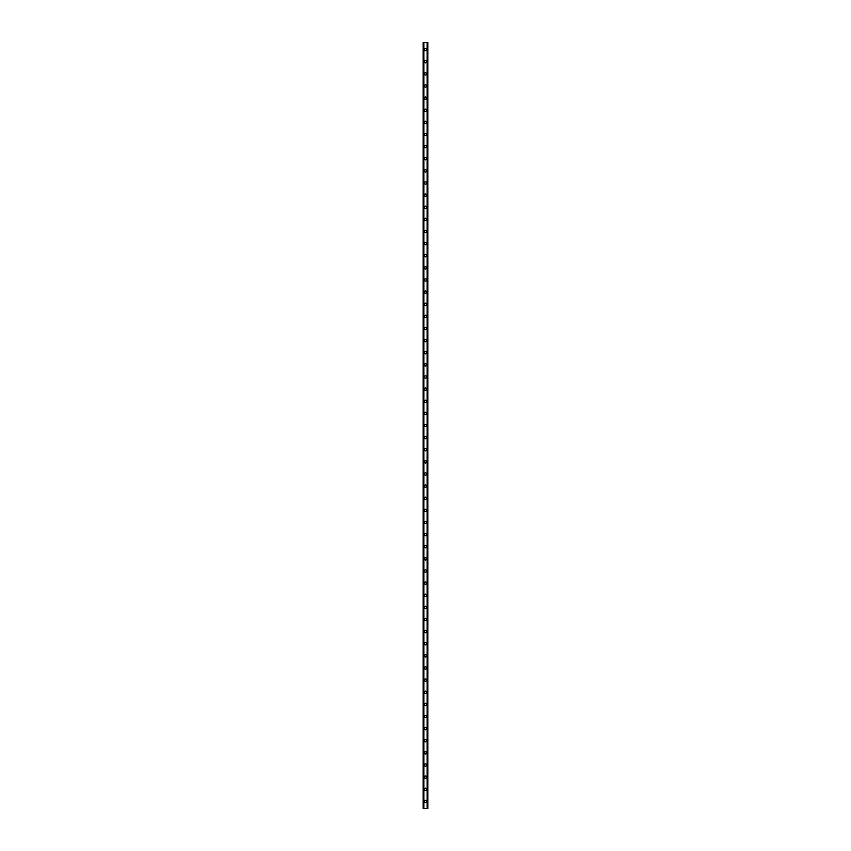 <?xml version="1.0" encoding="UTF-8"?>
<svg xmlns="http://www.w3.org/2000/svg" width="851" height="851" viewBox="0 0 851 851"><rect width="100%" height="100%" fill="white"/><g stroke="black" fill="none" stroke-linecap="round" stroke-linejoin="round"><path stroke-width="1.28" d="M424.394 801.376A1.106 1.106 0 0 1 425.5 800.27A1.106 1.106 0 0 1 426.606 801.376A1.106 1.106 0 0 1 425.5 802.493A1.106 1.106 0 0 1 424.394 801.376M424.394 789.249A1.106 1.106 0 0 1 425.5 788.143A1.106 1.106 0 0 1 426.606 789.249A1.106 1.106 0 0 1 425.5 790.366A1.106 1.106 0 0 1 424.394 789.249M424.394 777.123A1.106 1.106 0 0 1 425.5 776.016A1.106 1.106 0 0 1 426.606 777.123A1.106 1.106 0 0 1 425.5 778.24A1.106 1.106 0 0 1 424.394 777.123M424.394 765.006A1.106 1.106 0 0 1 425.5 763.89A1.106 1.106 0 0 1 426.606 765.006A1.106 1.106 0 0 1 425.5 766.113A1.106 1.106 0 0 1 424.394 765.006M424.394 752.88A1.106 1.106 0 0 1 425.5 751.763A1.106 1.106 0 0 1 426.606 752.88A1.106 1.106 0 0 1 425.5 753.986A1.106 1.106 0 0 1 424.394 752.88M424.394 740.753A1.106 1.106 0 0 1 425.5 739.636A1.106 1.106 0 0 1 426.606 740.753A1.106 1.106 0 0 1 425.5 741.859A1.106 1.106 0 0 1 424.394 740.753M424.394 728.626A1.106 1.106 0 0 1 425.5 727.52A1.106 1.106 0 0 1 426.606 728.626A1.106 1.106 0 0 1 425.5 729.743A1.106 1.106 0 0 1 424.394 728.626M424.394 716.499A1.106 1.106 0 0 1 425.5 715.393A1.106 1.106 0 0 1 426.606 716.499A1.106 1.106 0 0 1 425.5 717.616A1.106 1.106 0 0 1 424.394 716.499M424.394 704.373A1.106 1.106 0 0 1 425.5 703.266A1.106 1.106 0 0 1 426.606 704.373A1.106 1.106 0 0 1 425.5 705.49A1.106 1.106 0 0 1 424.394 704.373M424.394 692.257A1.106 1.106 0 0 1 425.5 691.14A1.106 1.106 0 0 1 426.606 692.257A1.106 1.106 0 0 1 425.5 693.363A1.106 1.106 0 0 1 424.394 692.257M424.394 680.13A1.106 1.106 0 0 1 425.5 679.013A1.106 1.106 0 0 1 426.606 680.13A1.106 1.106 0 0 1 425.5 681.236A1.106 1.106 0 0 1 424.394 680.13M424.394 668.003A1.106 1.106 0 0 1 425.5 666.886A1.106 1.106 0 0 1 426.606 668.003A1.106 1.106 0 0 1 425.5 669.109A1.106 1.106 0 0 1 424.394 668.003M424.394 655.876A1.106 1.106 0 0 1 425.5 654.77A1.106 1.106 0 0 1 426.606 655.876A1.106 1.106 0 0 1 425.5 656.983A1.106 1.106 0 0 1 424.394 655.876M424.394 643.75A1.106 1.106 0 0 1 425.5 642.643A1.106 1.106 0 0 1 426.606 643.75A1.106 1.106 0 0 1 425.5 644.867A1.106 1.106 0 0 1 424.394 643.75M424.394 631.623A1.106 1.106 0 0 1 425.5 630.517A1.106 1.106 0 0 1 426.606 631.623A1.106 1.106 0 0 1 425.5 632.74A1.106 1.106 0 0 1 424.394 631.623M424.394 619.496A1.106 1.106 0 0 1 425.5 618.39A1.106 1.106 0 0 1 426.606 619.496A1.106 1.106 0 0 1 425.5 620.613A1.106 1.106 0 0 1 424.394 619.496M424.394 607.38A1.106 1.106 0 0 1 425.5 606.263A1.106 1.106 0 0 1 426.606 607.38A1.106 1.106 0 0 1 425.5 608.486A1.106 1.106 0 0 1 424.394 607.38M424.394 595.253A1.106 1.106 0 0 1 425.5 594.136A1.106 1.106 0 0 1 426.606 595.253A1.106 1.106 0 0 1 425.5 596.36A1.106 1.106 0 0 1 424.394 595.253M424.394 583.126A1.106 1.106 0 0 1 425.5 582.01A1.106 1.106 0 0 1 426.606 583.126A1.106 1.106 0 0 1 425.5 584.233A1.106 1.106 0 0 1 424.394 583.126M424.394 571A1.106 1.106 0 0 1 425.5 569.893A1.106 1.106 0 0 1 426.606 571A1.106 1.106 0 0 1 425.5 572.117A1.106 1.106 0 0 1 424.394 571M424.394 558.873A1.106 1.106 0 0 1 425.5 557.767A1.106 1.106 0 0 1 426.606 558.873A1.106 1.106 0 0 1 425.5 559.99A1.106 1.106 0 0 1 424.394 558.873M424.394 546.746A1.106 1.106 0 0 1 425.5 545.64A1.106 1.106 0 0 1 426.606 546.746A1.106 1.106 0 0 1 425.5 547.863A1.106 1.106 0 0 1 424.394 546.746M424.394 534.63A1.106 1.106 0 0 1 425.5 533.513A1.106 1.106 0 0 1 426.606 534.63A1.106 1.106 0 0 1 425.5 535.736A1.106 1.106 0 0 1 424.394 534.63M424.394 522.503A1.106 1.106 0 0 1 425.5 521.386A1.106 1.106 0 0 1 426.606 522.503A1.106 1.106 0 0 1 425.5 523.61A1.106 1.106 0 0 1 424.394 522.503M424.394 510.377A1.106 1.106 0 0 1 425.5 509.26A1.106 1.106 0 0 1 426.606 510.377A1.106 1.106 0 0 1 425.5 511.483A1.106 1.106 0 0 1 424.394 510.377M424.394 498.25A1.106 1.106 0 0 1 425.5 497.144A1.106 1.106 0 0 1 426.606 498.25A1.106 1.106 0 0 1 425.5 499.367A1.106 1.106 0 0 1 424.394 498.25M424.394 486.123A1.106 1.106 0 0 1 425.5 485.017A1.106 1.106 0 0 1 426.606 486.123A1.106 1.106 0 0 1 425.5 487.24A1.106 1.106 0 0 1 424.394 486.123M424.394 473.996A1.106 1.106 0 0 1 425.5 472.89A1.106 1.106 0 0 1 426.606 473.996A1.106 1.106 0 0 1 425.5 475.113A1.106 1.106 0 0 1 424.394 473.996M424.394 461.88A1.106 1.106 0 0 1 425.5 460.763A1.106 1.106 0 0 1 426.606 461.88A1.106 1.106 0 0 1 425.5 462.987A1.106 1.106 0 0 1 424.394 461.88M424.394 449.753A1.106 1.106 0 0 1 425.5 448.637A1.106 1.106 0 0 1 426.606 449.753A1.106 1.106 0 0 1 425.5 450.86A1.106 1.106 0 0 1 424.394 449.753M424.394 437.627A1.106 1.106 0 0 1 425.5 436.51A1.106 1.106 0 0 1 426.606 437.627A1.106 1.106 0 0 1 425.5 438.733A1.106 1.106 0 0 1 424.394 437.627M424.394 425.5A1.106 1.106 0 0 1 425.5 424.394A1.106 1.106 0 0 1 426.606 425.5A1.106 1.106 0 0 1 425.5 426.606A1.106 1.106 0 0 1 424.394 425.5M424.394 413.373A1.106 1.106 0 0 1 425.5 412.267A1.106 1.106 0 0 1 426.606 413.373A1.106 1.106 0 0 1 425.5 414.49A1.106 1.106 0 0 1 424.394 413.373M424.394 401.246A1.106 1.106 0 0 1 425.5 400.14A1.106 1.106 0 0 1 426.606 401.246A1.106 1.106 0 0 1 425.5 402.363A1.106 1.106 0 0 1 424.394 401.246M424.394 389.12A1.106 1.106 0 0 1 425.5 388.013A1.106 1.106 0 0 1 426.606 389.12A1.106 1.106 0 0 1 425.5 390.237A1.106 1.106 0 0 1 424.394 389.12M424.394 377.004A1.106 1.106 0 0 1 425.5 375.887A1.106 1.106 0 0 1 426.606 377.004A1.106 1.106 0 0 1 425.5 378.11A1.106 1.106 0 0 1 424.394 377.004M424.394 364.877A1.106 1.106 0 0 1 425.5 363.76A1.106 1.106 0 0 1 426.606 364.877A1.106 1.106 0 0 1 425.5 365.983A1.106 1.106 0 0 1 424.394 364.877M424.394 352.75A1.106 1.106 0 0 1 425.5 351.633A1.106 1.106 0 0 1 426.606 352.75A1.106 1.106 0 0 1 425.5 353.856A1.106 1.106 0 0 1 424.394 352.75M424.394 340.623A1.106 1.106 0 0 1 425.5 339.517A1.106 1.106 0 0 1 426.606 340.623A1.106 1.106 0 0 1 425.5 341.74A1.106 1.106 0 0 1 424.394 340.623M424.394 328.497A1.106 1.106 0 0 1 425.5 327.39A1.106 1.106 0 0 1 426.606 328.497A1.106 1.106 0 0 1 425.5 329.614A1.106 1.106 0 0 1 424.394 328.497M424.394 316.37A1.106 1.106 0 0 1 425.5 315.264A1.106 1.106 0 0 1 426.606 316.37A1.106 1.106 0 0 1 425.5 317.487A1.106 1.106 0 0 1 424.394 316.37M424.394 304.254A1.106 1.106 0 0 1 425.5 303.137A1.106 1.106 0 0 1 426.606 304.254A1.106 1.106 0 0 1 425.5 305.36A1.106 1.106 0 0 1 424.394 304.254M424.394 292.127A1.106 1.106 0 0 1 425.5 291.01A1.106 1.106 0 0 1 426.606 292.127A1.106 1.106 0 0 1 425.5 293.233A1.106 1.106 0 0 1 424.394 292.127M424.394 280A1.106 1.106 0 0 1 425.5 278.883A1.106 1.106 0 0 1 426.606 280A1.106 1.106 0 0 1 425.5 281.107A1.106 1.106 0 0 1 424.394 280M424.394 267.874A1.106 1.106 0 0 1 425.5 266.767A1.106 1.106 0 0 1 426.606 267.874A1.106 1.106 0 0 1 425.5 268.99A1.106 1.106 0 0 1 424.394 267.874M424.394 255.747A1.106 1.106 0 0 1 425.5 254.64A1.106 1.106 0 0 1 426.606 255.747A1.106 1.106 0 0 1 425.5 256.864A1.106 1.106 0 0 1 424.394 255.747M424.394 243.62A1.106 1.106 0 0 1 425.5 242.514A1.106 1.106 0 0 1 426.606 243.62A1.106 1.106 0 0 1 425.5 244.737A1.106 1.106 0 0 1 424.394 243.62M424.394 231.504A1.106 1.106 0 0 1 425.5 230.387A1.106 1.106 0 0 1 426.606 231.504A1.106 1.106 0 0 1 425.5 232.61A1.106 1.106 0 0 1 424.394 231.504M424.394 219.377A1.106 1.106 0 0 1 425.5 218.26A1.106 1.106 0 0 1 426.606 219.377A1.106 1.106 0 0 1 425.5 220.483A1.106 1.106 0 0 1 424.394 219.377M424.394 207.25A1.106 1.106 0 0 1 425.5 206.133A1.106 1.106 0 0 1 426.606 207.25A1.106 1.106 0 0 1 425.5 208.357A1.106 1.106 0 0 1 424.394 207.25M424.394 195.124A1.106 1.106 0 0 1 425.5 194.017A1.106 1.106 0 0 1 426.606 195.124A1.106 1.106 0 0 1 425.5 196.23A1.106 1.106 0 0 1 424.394 195.124M424.394 182.997A1.106 1.106 0 0 1 425.5 181.891A1.106 1.106 0 0 1 426.606 182.997A1.106 1.106 0 0 1 425.5 184.114A1.106 1.106 0 0 1 424.394 182.997M424.394 170.87A1.106 1.106 0 0 1 425.5 169.764A1.106 1.106 0 0 1 426.606 170.87A1.106 1.106 0 0 1 425.5 171.987A1.106 1.106 0 0 1 424.394 170.87M424.394 158.743A1.106 1.106 0 0 1 425.5 157.637A1.106 1.106 0 0 1 426.606 158.743A1.106 1.106 0 0 1 425.5 159.86A1.106 1.106 0 0 1 424.394 158.743M424.394 146.627A1.106 1.106 0 0 1 425.5 145.51A1.106 1.106 0 0 1 426.606 146.627A1.106 1.106 0 0 1 425.5 147.734A1.106 1.106 0 0 1 424.394 146.627M424.394 134.501A1.106 1.106 0 0 1 425.5 133.384A1.106 1.106 0 0 1 426.606 134.501A1.106 1.106 0 0 1 425.5 135.607A1.106 1.106 0 0 1 424.394 134.501M424.394 122.374A1.106 1.106 0 0 1 425.5 121.257A1.106 1.106 0 0 1 426.606 122.374A1.106 1.106 0 0 1 425.5 123.48A1.106 1.106 0 0 1 424.394 122.374M424.394 110.247A1.106 1.106 0 0 1 425.5 109.141A1.106 1.106 0 0 1 426.606 110.247A1.106 1.106 0 0 1 425.5 111.364A1.106 1.106 0 0 1 424.394 110.247M424.394 98.12A1.106 1.106 0 0 1 425.5 97.014A1.106 1.106 0 0 1 426.606 98.12A1.106 1.106 0 0 1 425.5 99.237A1.106 1.106 0 0 1 424.394 98.12M424.394 85.994A1.106 1.106 0 0 1 425.5 84.887A1.106 1.106 0 0 1 426.606 85.994A1.106 1.106 0 0 1 425.5 87.11A1.106 1.106 0 0 1 424.394 85.994M424.394 73.877A1.106 1.106 0 0 1 425.5 72.761A1.106 1.106 0 0 1 426.606 73.877A1.106 1.106 0 0 1 425.5 74.984A1.106 1.106 0 0 1 424.394 73.877M424.394 61.751A1.106 1.106 0 0 1 425.5 60.634A1.106 1.106 0 0 1 426.606 61.751A1.106 1.106 0 0 1 425.5 62.857A1.106 1.106 0 0 1 424.394 61.751M424.394 49.624A1.106 1.106 0 0 1 425.5 48.507A1.106 1.106 0 0 1 426.606 49.624A1.106 1.106 0 0 1 425.5 50.73A1.106 1.106 0 0 1 424.394 49.624M427.734 42.55L423.181 42.55L423.181 808.45L427.819 808.45L427.819 42.55L427.734 808.45M427.34 808.45L427.34 42.55L427.372 808.45M423.628 808.45L423.628 42.55L423.66 808.45M423.181 42.55L423.181 808.45L423.181 42.55M423.894 42.55L423.894 808.45M427.106 42.55L427.106 808.45M427.819 42.55L427.819 808.45L427.819 42.55M423.266 42.55L423.266 808.45L423.266 42.55M423.83 42.55L423.83 808.45M427.17 42.55L427.17 808.45"/></g></svg>
